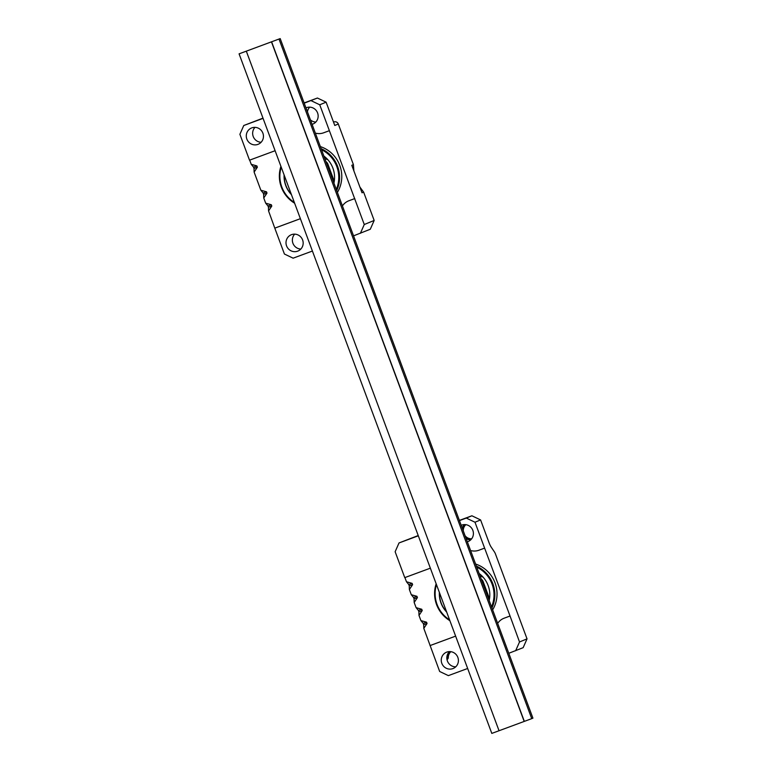 <?xml version="1.0" encoding="UTF-8"?>
<svg xmlns="http://www.w3.org/2000/svg" width="772" height="772" viewBox="0 0 772 772"><rect width="100%" height="100%" fill="white"/><g stroke="black" fill="none" stroke-linecap="round" stroke-linejoin="round"><path stroke-width="1.16" d="M271.464 41.881L524.188 721.434L499.04 730.737L491.803 733.4L239.079 53.847L280.197 38.6L239.079 53.847M279.01 39.092L531.734 718.645L532.921 718.153L280.197 38.6M531.734 718.645L524.188 721.434M271.619 41.823L524.342 721.376M499.04 730.737L246.316 51.174M467.658 668.484L448.358 675.625L439.664 671.476L423.809 628.369L423.693 624.693L427.051 623.496L423.809 628.369M423.21 623.39L420.923 620.601L426.569 622.193L423.21 623.39L423.693 624.693M420.923 620.601L418.993 615.429L418.878 611.742L422.236 610.546L418.993 615.429M418.395 610.449L416.108 607.661L421.753 609.253L418.395 610.449L418.878 611.742M416.108 607.661L414.178 602.478L414.062 598.802L417.42 597.605L414.178 602.478M413.58 597.509L411.293 594.72L416.948 596.312L413.58 597.509L414.062 598.802M411.293 594.72L409.372 589.538L409.247 585.861L412.615 584.665L409.372 589.538M408.764 584.558L406.477 581.77L412.132 583.362L408.764 584.558L409.247 585.861M406.477 581.77L404.914 577.572M429.801 568.366A13.809 13.404 -112.3 0 0 430.342 568.134A13.809 13.404 67.7 0 1 429.956 568.308L429.801 568.366A13.809 13.404 -112.3 0 1 429.367 568.539L404.76 577.63L395.139 551.739L399.018 542.948L418.318 535.807M483.349 577.446A5.52 5.365 -112.3 0 0 480.184 576.356M446.554 611.723A25.891 25.138 67.7 0 1 439.49 592.722M474.992 522.229L466.298 518.08L471.895 515.783L480.589 519.932L474.992 522.229L484.613 548.12L478.872 550.243A13.809 13.404 -112.3 0 1 472.29 550.89A43.155 41.891 -112.3 0 0 470.63 550.668M484.613 548.12L510.041 616.008L504.145 618.198A13.809 13.404 -112.3 0 0 498.731 621.981A43.155 41.891 -112.3 0 1 497.622 623.236M455.644 636.167A13.809 13.404 -112.3 0 0 454.64 636.495L430.033 645.585M454.64 636.495L430.187 645.517M446.689 612.099A25.891 25.138 67.7 0 1 440.986 602.98A25.891 25.138 67.7 0 1 439.355 592.356M479.132 573.528A25.891 25.138 67.7 0 1 484.266 578.566A25.891 25.138 67.7 0 1 489.178 600.529M491.542 606.898A30.204 29.326 -112.3 0 0 492.073 584.105A30.204 29.326 -112.3 0 0 476.768 567.159M436.479 584.626A30.204 29.326 -112.3 0 0 449.574 619.839M459.456 520.608L466.298 518.08M467.33 541.79A8.801 8.55 -112.3 0 0 472.84 530.393A8.801 8.55 -112.3 0 0 461.202 525.327M510.041 616.008L519.517 641.966L527.035 638.869L495.518 554.132A3.455 0.83 69.7 0 0 494.447 551.941L491.253 547.203A6.909 1.66 -110.3 0 1 489.101 542.812L480.589 519.932M527.035 638.869L523.155 647.669L508.796 653.286M418.221 535.536L399.018 542.948M471.895 515.783L459.379 520.405M509.887 616.075L504.145 618.198M515.638 650.757L519.517 641.966M457.844 657.387A8.801 8.55 -112.3 0 0 446.486 652.215A8.801 8.55 -112.3 0 0 441.922 663.602A8.801 8.55 -112.3 0 0 453.174 668.494A8.801 8.55 -112.3 0 0 457.844 657.387M455.76 666.815A8.801 8.55 67.7 0 1 449.497 651.587M470.746 539.811A8.801 8.55 67.7 0 1 466.124 538.547M462.264 528.154A8.801 8.55 67.7 0 1 464.493 524.584M492.642 609.851A30.899 29.992 -112.3 0 0 495.045 582.908A30.899 29.992 -112.3 0 0 475.6 564.033M426.569 622.193L427.051 623.496M454.795 636.427A13.809 13.404 67.7 0 1 455.634 636.147M503.788 618.333A13.809 13.404 67.7 0 1 503.865 618.304A13.809 13.404 67.7 0 1 504.299 618.131M412.132 583.362L412.615 584.665M416.948 596.312L417.42 597.605M421.753 609.253L422.236 610.546M476.363 566.088A30.899 29.992 67.7 0 1 492.854 583.806A30.899 29.992 67.7 0 1 491.938 607.96M449.873 620.659A30.899 29.992 67.7 0 1 436.161 583.786M488.965 599.969A5.52 5.365 -112.3 0 0 488.763 596.698L483.185 581.673A5.52 5.365 -112.3 0 0 481.188 579.058M465.391 524.613A2.355 2.287 -112.3 0 1 465.072 524.979A8.116 7.874 -112.3 0 0 462.669 529.264M465.709 537.437A8.116 7.874 -112.3 0 0 471.431 539.078M465.072 524.979L465.834 524.671A8.116 7.874 -112.3 0 0 463.287 530.904M465.082 535.739A8.116 7.874 -112.3 0 0 471.644 538.808M450.501 651.626A8.116 7.874 -112.3 0 0 447.519 657.792L448.291 657.483A2.355 2.287 67.7 0 1 446.998 659.529M446.959 659.288A2.355 2.287 -112.3 0 0 447.519 657.792M450.848 651.674A8.116 7.874 -112.3 0 0 448.291 657.483M328.11 160.007A5.52 5.365 -112.3 0 0 324.935 158.907M291.305 194.283A25.891 25.138 67.7 0 1 284.241 175.273M333.958 121.947A3.455 3.349 67.7 0 1 338.3 124.022L334.778 125.469L326.112 102.174L319.743 104.789L329.374 130.68L323.632 132.803A13.809 13.404 -112.3 0 1 317.041 133.45A43.155 41.891 -112.3 0 0 315.381 133.218M353.885 170.921L353.412 164.629L338.3 124.022M262.991 118.135L243.769 125.508L263.078 118.367M304.207 103.168L317.417 98.025L304.12 102.937M329.374 130.68L364.268 224.517L374.169 220.454L363.641 192.141L359.887 187.056M374.169 220.454L370.29 229.245L353.547 235.846M299.391 219.055L299.546 218.987A13.809 13.404 67.7 0 1 300.395 218.708A13.809 13.404 -112.3 0 0 299.391 219.055L274.793 228.145L268.56 210.93L268.444 207.243L271.802 206.047L268.56 210.93M299.546 218.987L274.938 228.078M333.726 182.53A5.52 5.365 67.7 0 0 333.523 179.249L327.936 164.233A5.52 5.365 67.7 0 0 325.948 161.609M284.106 174.916A25.891 25.138 -112.3 0 0 285.737 185.541A25.891 25.138 -112.3 0 0 291.449 194.66M333.929 183.089A25.891 25.138 -112.3 0 0 329.017 161.126A25.891 25.138 -112.3 0 0 323.883 156.079M336.303 189.458A30.204 29.326 -112.3 0 0 336.824 166.665A30.204 29.326 -112.3 0 0 321.519 149.71M281.23 167.177A30.204 29.326 -112.3 0 0 294.325 202.389M319.743 104.789L311.048 100.64M243.769 125.508L239.889 134.299L249.52 160.19L274.118 151.09A13.809 13.404 -112.3 0 0 275.093 150.685M312.081 124.34A8.801 8.55 -112.3 0 0 317.591 112.944A8.801 8.55 -112.3 0 0 305.963 107.877M262.885 133.16A8.801 8.55 -112.3 0 0 251.527 127.978A8.801 8.55 -112.3 0 0 246.963 139.375A8.801 8.55 -112.3 0 0 258.215 144.267A8.801 8.55 -112.3 0 0 262.885 133.16M312.419 251.045L293.109 258.176L284.414 254.027L274.793 228.145M363.641 192.141L362.029 192.797L351.8 165.295L353.412 164.629M354.647 198.636L348.905 200.759A13.809 13.404 -112.3 0 0 343.482 204.541A43.155 41.891 -112.3 0 1 342.372 205.796M360.389 233.318L364.268 224.517M302.605 239.947A8.801 8.55 -112.3 0 0 291.237 234.765A8.801 8.55 -112.3 0 0 286.682 246.162A8.801 8.55 -112.3 0 0 297.934 251.054A8.801 8.55 -112.3 0 0 302.605 239.947M267.961 205.95L265.674 203.161L271.329 204.754L267.961 205.95L268.444 207.243M265.674 203.161L263.754 197.989L263.628 194.303L266.996 193.106L263.754 197.989M263.146 193.01L260.859 190.221L266.514 191.813L263.146 193.01L263.628 194.303M260.859 190.221L254.123 172.098L254.007 168.412L257.365 167.215L254.123 172.098M253.525 167.119L251.238 164.33L256.883 165.922L253.525 167.119L254.007 168.412M251.238 164.33L249.674 160.132M300.829 249.057A8.801 8.55 67.7 0 1 294.701 234.148M315.825 122.053A8.801 8.55 67.7 0 1 310.431 119.892M307.439 111.872A8.801 8.55 67.7 0 1 309.697 107.144M261.119 142.27A8.801 8.55 67.7 0 1 254.992 127.361M317.417 98.025L326.112 102.174M337.393 192.411A30.899 29.992 -112.3 0 0 339.796 165.469A30.899 29.992 -112.3 0 0 320.361 146.593M256.883 165.922L257.365 167.215M266.514 191.813L266.996 193.106M271.329 204.754L271.802 206.047M348.539 200.894A13.809 13.404 67.7 0 1 349.06 200.691L348.905 200.759M354.792 198.568L349.06 200.691M321.123 148.639A30.899 29.992 67.7 0 1 337.605 166.366A30.899 29.992 67.7 0 1 336.698 190.52M294.634 203.219A30.899 29.992 67.7 0 1 280.921 166.347"/></g></svg>
